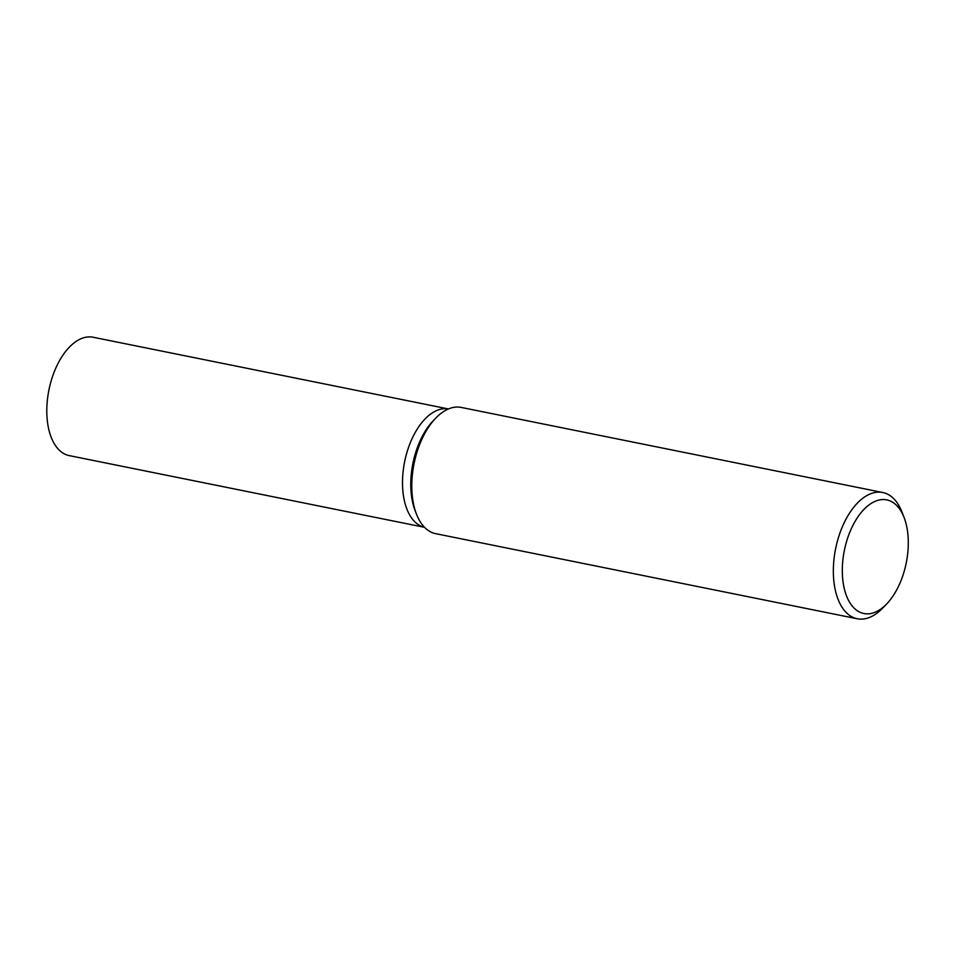 <?xml version="1.0" encoding="UTF-8"?>
<svg xmlns="http://www.w3.org/2000/svg" width="956" height="956" viewBox="0 0 956 956"><rect width="100%" height="100%" fill="white"/><g stroke="black" fill="none" stroke-linecap="round" stroke-linejoin="round"><path stroke-width="1.43" d="M904.113 517.555L902.022 512.129A64.399 35.073 101.4 0 0 882.747 492.507A64.399 35.073 101.4 0 0 874.752 492.543A64.399 35.073 101.4 0 0 834.409 555.83A64.399 35.073 101.4 0 0 857.269 618.759A64.399 35.073 101.4 0 0 865.264 618.711A64.399 35.073 101.4 0 0 882.639 608.135L886.678 603.953A57.958 31.572 -78.6 0 1 871.036 613.477A57.958 31.572 -78.6 0 1 842.583 563.299A57.958 31.572 -78.6 0 1 879.568 499.928A57.958 31.572 -78.6 0 1 904.113 517.555A57.958 31.572 -78.6 0 1 886.678 603.953M857.269 618.759L435.709 533.675A64.399 35.073 -78.6 0 1 416.434 514.053A64.399 35.073 -78.6 0 1 435.817 418.047A64.399 35.073 -78.6 0 1 453.192 407.471A64.399 35.073 -78.6 0 1 461.198 407.423L882.747 492.507M435.817 418.047L433.295 420.652A60.371 32.886 101.4 0 0 415.131 510.659L416.434 514.053M434.55 419.409A60.371 32.886 101.4 0 0 415.8 512.297M424.536 527.318A60.371 32.886 101.4 0 1 403.552 468.034A60.371 32.886 101.4 0 1 441.325 409.072A60.371 32.886 101.4 0 1 448.424 408.965A60.371 32.886 101.4 0 0 441.325 409.072A60.371 32.886 101.4 0 0 403.552 468.034A60.371 32.886 101.4 0 0 424.536 527.318L69.226 455.606A60.371 32.886 101.4 0 1 47.8 396.609A60.371 32.886 101.4 0 1 85.622 337.289A60.371 32.886 101.4 0 1 93.114 337.241L448.436 408.953"/></g></svg>
